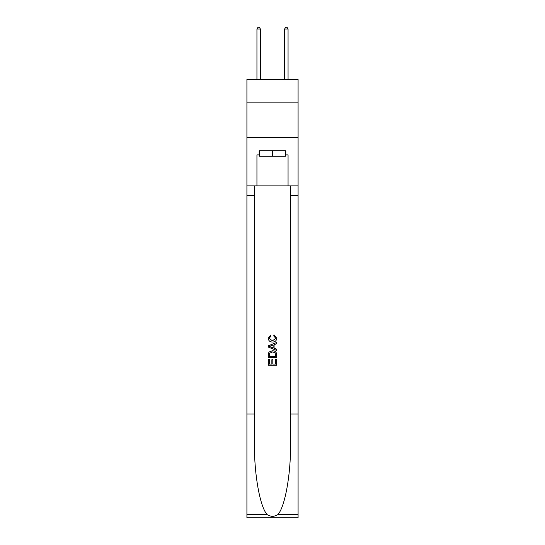 <?xml version="1.0" encoding="UTF-8"?>
<svg xmlns="http://www.w3.org/2000/svg" width="545" height="545" viewBox="0 0 545 545"><rect width="100%" height="100%" fill="white"/><g stroke="black" fill="none" stroke-linecap="round" stroke-linejoin="round"><path stroke-width="0.82" d="M298.081 102.889L298.081 79.386L246.919 79.386L246.919 102.889L298.081 102.889L298.081 137.463L246.919 137.463L246.919 102.889M285.43 150.74L285.43 156.272L259.57 156.272L259.57 150.74M272.5 150.74L272.5 156.272M275.688 359.162L275.688 364.06L272.813 364.06L275.688 364.06L275.688 359.162L276.642 359.162L276.642 365.225L268.344 365.225L268.351 359.38L268.344 365.225M271.86 359.7L271.86 364.06L269.305 364.06L271.86 364.06L271.86 359.7L272.813 359.7L272.813 364.06M269.06 352.056L268.467 353.269L269.06 352.056L272.452 350.762C275.102 350.748 276.506 352.029 276.642 354.597L276.642 357.568L268.351 357.568L268.351 354.734L268.344 357.568M273.992 334.807L273.719 335.972L273.992 334.807L276.751 338.193C276.526 340.741 275.089 342.022 272.432 342.042L272.432 342.042C269.884 341.981 268.487 340.707 268.242 338.213L270.654 335.018L270.906 336.19L269.196 338.275L272.432 340.87L275.797 338.302L273.719 335.972M277.848 514.596L298.081 514.596L298.081 517.75L246.919 517.75L246.919 414.036L254.488 414.036L254.488 444.87C254.12 474.341 260.101 507.266 267.152 514.596C270.715 516.871 274.278 516.871 277.848 514.596C284.899 507.266 290.88 474.341 290.512 444.87L290.512 185.865M268.344 345.796L268.344 347.111L276.642 350.408L268.351 347.111L268.351 345.796L276.642 342.498L268.344 345.796M290.512 414.036L298.081 414.036L298.081 137.463M246.919 414.036L246.919 137.463M254.488 185.865L254.488 414.036M298.081 514.596L298.081 414.036M246.919 185.865L256.94 185.865L256.94 154.889L259.57 154.889M285.43 154.889L285.846 154.889L285.846 150.74L259.154 150.74L259.154 154.889M285.846 154.889L288.06 154.889L288.06 185.865L298.081 185.865M256.94 185.865L288.06 185.865M276.642 342.498L276.642 343.738L274.094 344.685L274.094 348.221L276.642 349.168L276.642 350.408M270.838 347.022L273.134 347.867L273.134 345.04L269.305 346.457L270.838 347.022M273.134 345.04L273.134 347.867M268.351 354.734L268.467 353.269M275.102 352.731L275.688 356.396L275.102 352.731L272.432 351.934L269.475 353.344L269.305 356.396L275.688 356.396L269.305 356.396M268.351 359.38L269.305 359.38L269.305 364.06M260.401 79.386L260.401 29.049L256.94 29.049L256.94 79.386M256.94 29.049L257.983 27.25L259.366 27.25L260.401 29.049M288.06 79.386L288.06 29.049L284.599 29.049L284.599 79.386M284.599 29.049L285.635 27.25L287.017 27.25L288.06 29.049M290.512 195.546L298.081 195.546M254.488 195.546L246.919 195.546M246.919 514.596L267.152 514.596"/></g></svg>
